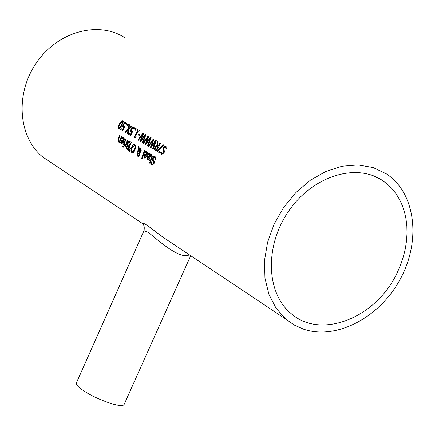 <?xml version="1.0" encoding="UTF-8"?>
<svg xmlns="http://www.w3.org/2000/svg" width="435" height="435" viewBox="0 0 435 435"><rect width="100%" height="100%" fill="white"/><g stroke="black" fill="none" stroke-linecap="round" stroke-linejoin="round"><path stroke-width="0.65" d="M123.942 127.618L123.089 126.498L123.665 124.432L125.041 122.839L126.068 122.55M126.166 124.606L125.372 123.328L124.671 123.496L123.779 124.6L123.409 125.818L123.872 126.558L124.758 126.841L122.768 130.788L120.593 129.478L121.028 128.575L123.116 129.733L124.144 127.694L123.339 127.363L122.665 126.34L123.241 124.269L124.617 122.675L125.775 122.42L126.819 123.567L126.204 124.622M122.806 130.712L121.012 129.641L121.414 128.809M126.438 124.22L125.753 123.48M120.593 129.478L121.012 129.641M122.692 129.576L123.719 127.537M125.965 123.948L126.389 124.111M143.811 156.779L144.415 153.903L146.562 155.213L146.377 152.402L145.024 152.489L145.464 151.38L146.72 151.505L147.449 152.446L147.068 155.61L144.48 158.019L143.811 156.779L144.241 156.943L144.811 154.148M144.882 158.161L144.241 156.943M146.562 155.213L146.992 155.371L146.807 152.565L146.296 152.359M145.464 151.38L146.731 151.51M145.589 152.299L145.888 151.538M144.376 156.344L144.795 157.182L146.013 157.236L146.704 156.16L144.632 155.001L144.376 156.344M145.225 157.345L146.013 157.236M145.584 157.073L146.274 156.002L146.704 156.16M146.274 156.002L144.632 155.001M148.591 154.12L148.895 153.359L149.727 153.327M149.575 157.046L149.384 154.224L148.02 154.311L148.465 153.196L149.433 153.191L150.363 154.017L150.325 156.703L149.526 158.672L148.46 159.868L147.481 159.857L146.812 158.612L147.411 155.73L150.004 157.204L149.814 154.387L149.303 154.18M147.884 159.998L147.242 158.775L147.813 155.969M148.232 159.177L149.02 159.069L149.716 157.992L147.634 156.828L147.378 158.177L147.802 159.014L148.591 158.911L149.287 157.834L147.634 156.828M149.287 157.834L149.716 157.992M148.591 158.911L149.02 159.069M148.465 153.196L148.895 153.359M146.812 158.612L147.242 158.775M141.467 158.873L144.496 150.331L145.018 150.646L141.984 159.194L141.467 158.873L141.897 159.036L144.888 150.57M152.603 164.196L153.898 163.419L153.789 161.793L153.082 160.83L153.006 158.258L154.066 156.758L154.98 156.497M155.578 159.33L154.691 157.481L153.223 158.275L153.272 159.846L154.327 161.831L154.088 163.495L152.228 165.159L151.913 165.017L152.342 165.18L151.266 163.875L151.5 163.13M155.85 158.753L154.572 157.421M151.913 165.017L150.831 163.712L151.266 163.875M150.831 163.712L151.255 162.391L152.402 164.136L153.468 163.255L153.359 161.63L152.652 160.673L152.576 158.095L153.637 156.595L155.029 156.524L156.154 157.992L155.616 159.351M130.897 150.831L131.473 147.389L133.121 144.589L134.866 144.29L135.742 146.176L135.062 149.575L133.512 152.429L131.859 152.745L130.897 150.831L131.326 150.994L131.897 147.552L133.545 144.746L134.85 144.279M131.859 152.745L132.289 152.908L131.326 150.994M131.528 150.396L132.148 151.799L133.322 151.494L134.926 147.775L135.019 146.062L134.497 145.208L132.033 147.731L131.528 150.396M132.675 152.011L133.752 151.657L135.182 148.596L135.454 146.285L134.627 145.257M150.418 160.395L151.864 156.225L151.57 155.578L151.037 155.496L151.407 154.577L152.065 154.762L152.19 157.307L150.945 160.722L151.304 160.939L151.01 161.804L150.657 161.586L150.08 163.381L149.548 163.054L150.124 161.26L149.156 160.667L149.45 159.803L150.853 160.558L152.293 156.388L151.527 155.551L152.081 154.773M150.108 163.294L150.559 161.423L149.586 160.83L149.852 160.047M149.156 160.667L149.586 160.83M151.864 156.225L152.293 156.388M151.407 154.577L151.837 154.74M150.124 161.26L150.559 161.423M149.548 163.054L149.983 163.217M150.657 161.586L151.037 161.728M128.945 151.184L130.081 148.074L130.451 148.297L129.548 151.554L128.945 151.184L129.374 151.347L130.331 148.699M138.276 155.817L138.662 155.969L139.456 155.083L139.428 153.256L138.999 153.093L137.971 154.322L138.129 155.763L139.026 154.925L138.999 153.093M139.526 152.484L140.608 151.037L140.429 148.748L139.211 149.151L139.526 152.484L139.956 152.647L141.032 151.201L140.608 148.819M137.754 152.217L138.977 149.352L138.787 146.872M138.265 156.573L137.824 154.262L138.357 153.24L139.303 152.707L139.053 150.14L138.624 149.983L137.726 152.299L137.188 151.973L137.618 152.136M137.188 151.973L138.553 149.194L138.357 146.611L139.059 147.035L139.156 148.531L139.586 148.688L140.973 147.987M139.167 154.115L139.597 154.273M139.156 148.531L140.935 147.965L141.277 151.124L139.651 153.033L139.586 155.203L138.879 156.344L137.895 156.448L137.4 154.104L137.928 153.082L139.303 152.707M138.874 152.544L138.624 149.983M138.553 149.194L138.977 149.352M125.889 144.306L127.504 140.043L128.015 140.353L125.791 146.383L125.285 146.073L125.59 145.165L124.209 145.377L124.568 144.311L126.313 144.463L127.895 140.282M124.209 145.377L124.638 145.535L124.954 144.589M125.59 145.165L126.014 145.323L125.715 146.231L125.285 146.073M125.057 144.616L126.313 144.463M128.39 150.309L126.77 148.922L126.835 147.155L127.999 145.725L127.972 143.262L129.086 141.707L129.945 141.527M129.222 145.85L130.342 142.887L128.858 142.403L128.118 143.392L127.988 144.844L129.646 146.013L130.766 143.044L129.57 142.441M128.118 149.134L128.907 146.753L127.591 146.274L127.015 147.182L126.944 148.161L128.548 149.297L129.331 146.91L128.086 146.263M128.907 146.753L129.331 146.91M130.342 142.887L130.766 143.044M126.346 148.759L126.406 146.997L127.575 145.562L127.547 143.099L128.662 141.549L129.597 141.386L131.239 142.305L128.363 150.396L126.77 148.922M127.558 145.605L127.982 145.763M127.575 145.562L127.999 145.725M128.662 141.549L129.086 141.707M122.599 146.921L122.931 145.845L123.502 146.198L123.17 147.269L122.599 146.921L123.023 147.079L123.328 146.089M123.828 145.078L125.9 139.069M123.295 144.855L125.508 138.836L126.014 139.14L123.801 145.165L123.295 144.855L123.719 145.013M166.181 148.846L165.159 146.938L163.756 147.791L163.62 149.292L164.533 151.217L164.071 152.805L161.836 154.354L160.51 152.946L161.129 151.684L162.152 153.376L163.424 152.56L163.5 151.005L162.848 150.07L163.076 147.606L164.397 146.193L165.556 145.991L166.969 147.579L166.23 148.862M166.54 148.313L165.338 147.003M162.358 153.441L163.854 152.723L163.935 151.168L163.283 150.233L163.506 147.769L164.832 146.356L165.887 146.133M160.51 152.946L160.939 153.109L161.298 152.375M161.521 154.218L161.95 154.376L160.939 153.109M122.425 138.238L122.719 137.503L123.306 137.449L124.111 138.123L124.29 139.646L123.828 141.467L121.321 143.855L120.68 142.647L121.104 142.81L121.664 140.065M120.68 142.647L121.273 139.825L123.763 141.244L123.594 138.499L123.1 138.297M121.708 143.99L121.104 142.81M122.056 143.191L122.817 143.077L123.486 142.017L121.479 140.897L121.224 142.212L121.631 143.028L122.387 142.919L123.061 141.859L121.479 140.897M123.061 141.859L123.486 142.017M122.387 142.919L122.817 143.077M123.344 141.087L123.176 138.341L121.898 138.45M121.865 138.439L122.295 137.346L122.719 137.503M122.295 137.346L123.518 137.465M158.286 145.921L160.031 142.854L160.591 143.186L156.426 150.978L154.479 149.27L154.855 147.264L156.926 145.491L157.334 141.255L158.057 141.685L157.644 145.535L158.286 145.921L158.715 146.084L160.423 143.082M156.926 145.491L157.356 145.654L157.753 141.505M156.464 150.901L154.903 149.433L155.284 147.427L157.356 145.654M156.312 149.732L157.818 146.78L156.355 146.443L155.48 147.53L155.219 148.732L156.741 149.896L158.248 146.943L157.198 146.416M157.818 146.78L158.248 146.943M118.548 142.049L118.489 139.254L119.929 135.459M119.598 142.495L119.821 141.821L118.217 141.951L118.064 139.097L119.538 135.225L120.044 135.524L118.358 140.331L118.668 141.065L119.69 140.804L121.376 136.334L121.882 136.639L119.674 142.642L119.174 142.332L119.701 142.555M118.826 141.125L120.114 140.962L121.767 136.574M119.69 140.804L120.114 140.962M119.174 142.332L119.397 141.658M151.342 146.193L155.659 140.266L156.279 140.63L153.196 149.036L152.625 148.694L155.17 141.734L150.95 147.693L150.39 147.356L152.973 140.331L148.721 146.356L148.177 146.029L153.359 138.906L153.985 139.276L151.342 146.193L151.772 146.356L156.045 140.494M148.177 146.029L148.607 146.187L153.74 139.135M152.973 140.331L153.403 140.5L150.814 147.514L150.39 147.356M155.17 141.734L155.6 141.897L153.055 148.857L152.625 148.694M159.775 152.892L157.492 151.521L158.068 150.336L163.435 144.866M157.062 151.358L157.639 150.173L163.06 144.643L163.669 145.002L158.014 150.727L160.194 152.032L159.737 152.962L157.492 151.521M157.639 150.173L158.068 150.336M141.087 140.059L145.361 134.176L145.97 134.535L142.908 142.865L142.343 142.528L144.871 135.633L140.701 141.544L140.146 141.212L142.713 134.252L138.504 140.228L137.971 139.907L143.099 132.838L143.713 133.202L141.087 140.059L141.516 140.222L145.741 134.399M137.971 139.907L138.401 140.07L143.479 133.061M142.713 134.252L143.142 134.415L140.57 141.37L140.146 141.212M144.871 135.633L145.301 135.796L142.772 142.691L142.343 142.528M143.637 143.207L148.591 136.084M145.85 144.534L148.253 137.444L147.824 137.281L143.593 143.278L143.055 142.952L143.479 143.115M148.058 145.861L150.428 138.836L149.999 138.673L145.807 144.605L145.246 144.268L145.671 144.431M143.055 142.952L148.21 135.861L148.824 136.226L146.193 143.115L146.622 143.278L150.869 137.433M146.193 143.115L150.488 137.21L151.103 137.569L148.03 145.937L147.46 145.6L147.889 145.758M147.46 145.6L149.999 138.673M145.246 144.268L147.824 137.281M138.145 130.946L135.377 136.063L136.117 136.503L135.763 137.215L134.399 137.797L133.98 137.542L137.623 130.636L136.9 130.206L137.351 129.44L139.336 130.614L138.885 131.381L138.145 130.946L138.923 131.316M136.9 130.206L137.329 130.369L137.743 129.668M137.623 130.636L137.329 130.369M133.98 137.542L134.404 137.705L138.053 130.799M139.651 135.758L138.499 135.073L138.961 134.208M138.069 134.91L138.575 133.98L140.119 134.899L139.613 135.829L138.499 135.073M131.816 132.316L130.946 131.185L131.522 129.103L132.914 127.498L133.947 127.216M134.056 129.282L133.257 127.993L132.544 128.162L131.642 129.271L131.272 130.505L131.745 131.25L132.642 131.539L130.636 135.508L128.428 134.181L128.869 133.273L130.56 134.284L131.593 132.229L130.522 131.022L131.098 128.939L132.485 127.335L133.659 127.08L134.714 128.238L134.1 129.298M133.855 128.624L134.279 128.787L133.637 128.146M131.593 132.229L132.017 132.392L130.984 134.448L130.56 134.284M128.428 134.181L128.852 134.344L129.26 133.507M130.674 135.432L128.852 134.344M135.584 130.239L135.323 130.081L136.122 128.711M134.899 129.918L135.731 128.483L136.383 128.869L135.546 130.304L134.899 129.918L135.323 130.081M126.993 125.231L127.825 123.801L128.466 124.182L127.634 125.612L126.993 125.231L127.417 125.394L128.211 124.029M125.579 132.376L128.526 129.222L129.407 124.736M128.069 133.871L128.417 130.174L127.993 130.011L125.519 132.436L124.948 132.093L125.372 132.256M124.948 132.093L128.102 129.065L128.994 124.497L129.608 124.856L128.88 128.434L129.304 128.597L131.946 126.242M128.88 128.434L131.582 126.025L132.158 126.367L128.755 129.385L128.059 133.958L127.45 133.594L127.874 133.752M127.45 133.594L127.993 130.011M128.102 129.065L128.526 129.222M119.092 128.684C118.2 128.814 118.467 127.254 119.881 124.002L122.974 120.729M119.456 123.839L121.892 120.718L123.1 120.827L123.371 121.892L121.033 127.004L119.859 128.417L118.951 128.657L118.266 127.928L118.315 126.634L119.456 123.839L119.881 124.002M119.995 124.16L118.945 126.563L119.255 127.759L120.12 127.254L122.561 122.67L122.431 121.512L121.398 121.952L119.995 124.16M119.554 127.868L120.544 127.411L121.876 125.182L122.985 122.833L122.692 121.615M303.603 329.186C336.647 340.366 379.962 317.332 400.445 278.791C421.254 240.419 415.555 192.977 386.427 173.875L373.089 167.524L358.087 164.908L342.111 166.208L325.918 171.406L310.291 180.291L295.99 192.46L283.734 207.332L274.115 224.177L267.607 242.175L264.513 260.434L264.953 278.068L268.873 294.245L276.046 308.214L286.089 319.35L294.386 325.103L303.603 329.186M125.014 37.856C98.691 20.44 57.79 31.467 36.491 62.694C14.872 93.699 18.205 137.134 42.815 157.035L51.792 163.027M177.159 246.672L163.054 237.276L147.557 225.591C143.637 223.144 141.799 222.367 142.049 223.247L42.815 157.035M143.909 230.865L143.99 230.675C144.659 226.896 144.012 224.422 142.055 223.253L143.441 224.536M76.386 382.979L143.996 230.675L148.286 232.295C157.051 239.457 180.052 260.25 189.339 254.801M76.255 383.284L76.832 385.116L79.279 387.656C87.772 394.137 98.772 399.547 112.273 403.887C119.473 405.904 123.426 406.072 124.138 404.403L190.699 255.704M398.079 270.771C378.069 316.99 321.416 340.529 291.064 313.526C266.051 293.168 264.475 245.857 288.72 211.062C312.64 176.017 356.2 162.467 382.718 180.639L387.732 184.478L392.245 188.953L396.214 194.021L399.602 199.621L402.38 205.701L404.528 212.193L406.018 219.033L406.85 226.151L407.013 233.486L406.513 240.952L405.349 248.488L403.544 256.019L401.113 263.469L398.079 270.771M123.339 127.363L123.763 127.526M122.665 126.34L123.089 126.498M123.241 124.269L123.665 124.432M125.503 123.382L125.932 123.545M124.617 122.675L125.041 122.839M144.48 158.019L144.85 158.155M144.208 154.463L144.637 154.626M146.073 151.326L146.503 151.483M146.377 152.402L146.807 152.565M149.384 154.224L149.814 154.387M149.08 153.142L149.509 153.305M147.204 156.29L147.634 156.453M147.481 159.857L147.856 159.993M153.468 163.255L153.898 163.419M153.359 161.63L153.789 161.793M152.652 160.673L153.082 160.83M152.576 158.095L153.006 158.258M153.637 156.595L154.066 156.758M154.691 157.481L155.121 157.644M131.473 147.389L131.897 147.552M133.121 144.589L133.545 144.746M133.322 151.494L133.752 151.657M134.497 149.232L134.921 149.395M151.478 157.459L151.907 157.622M151.57 155.578L152 155.735M139.026 154.925L139.456 155.083M140.429 148.748L140.858 148.911M140.608 151.037L141.032 151.201M140.016 152.092L140.445 152.25M137.895 156.448L138.2 156.562M137.4 154.104L137.824 154.262M137.928 153.082L138.357 153.24M137.373 151.445L137.803 151.603M128.298 146.383L128.727 146.541M129.907 142.62L130.331 142.778M127.297 149.738L127.727 149.901M126.406 146.997L126.835 147.155M127.547 143.099L127.972 143.262M165.441 147.063L165.876 147.226M164.397 146.193L164.832 146.356M163.076 147.606L163.506 147.769M162.848 150.07L163.283 150.233M163.5 151.005L163.935 151.168M163.424 152.56L163.854 152.723M123.176 138.341L123.594 138.499M122.887 137.286L123.306 137.449M121.071 140.38L121.495 140.538M121.321 143.855L121.669 143.985M154.855 147.264L155.284 147.427M154.479 149.27L154.903 149.433M155.344 150.325L155.773 150.488M157.329 146.492L157.758 146.655M118.064 139.097L118.489 139.254M132.485 127.335L132.914 127.498M131.098 128.939L131.522 129.103M133.387 128.053L133.817 128.216M130.522 131.022L130.946 131.185M131.207 132.055L131.631 132.218M118.722 128.559L119.032 128.678M120.12 127.254L120.544 127.411M122.431 121.512L122.855 121.675M121.452 125.019L121.876 125.182M122.561 122.67L122.985 122.833M125.802 123.491L125.465 123.361M144.98 157.263L145.41 157.426M147.987 159.101L148.417 159.259M152.837 164.299L152.402 164.136M132.381 151.902L132.811 152.06M134.415 145.165L134.709 145.279M138.232 155.812L138.662 155.969M140.364 148.716L140.679 148.83M125.427 144.763L125.003 144.605M162.587 153.539L162.152 153.376M121.805 143.11L122.23 143.267M119.206 141.272L118.777 141.109M133.681 128.156L133.349 128.031M119.255 127.759L119.679 127.923M122.393 121.49L122.735 121.626M162.859 237.129L286.089 319.35M177.137 246.656L163.054 237.276M373.796 175.947L382.718 180.639"/></g></svg>
